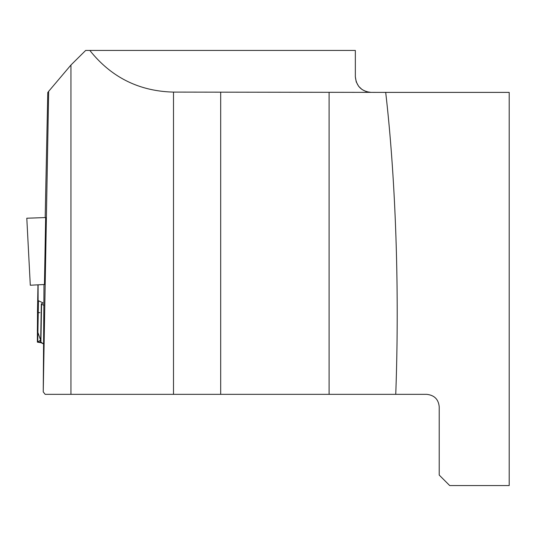 <?xml version="1.0" encoding="UTF-8"?>
<svg xmlns="http://www.w3.org/2000/svg" width="536" height="536" viewBox="0 0 536 536"><rect width="100%" height="100%" fill="white"/><g stroke="black" fill="none" stroke-linecap="round" stroke-linejoin="round"><path stroke-width="0.8" d="M385.699 92.386L509.2 92.386L509.2 485.556L449.697 485.556L439.219 475.07L439.219 406.918C438.535 399.347 434.341 395.153 426.636 394.335L395.749 394.335C399.541 291.323 395.856 180.478 385.699 92.386L173.503 92.098C139.132 91.241 111.24 77.358 89.84 50.444L355.341 50.444L355.341 76.735L356.232 81.887L358.658 86.316M43.242 391.896L45.151 394.335L70.946 394.335L70.946 65.023L48.669 91.341L43.242 391.896L43.999 284.515M45.654 217.556L26.8 218.219L30.291 285.232L44.448 284.495L45.654 217.556M48.669 91.341L47.771 92.534L45.192 217.261M70.946 394.335L395.749 394.335M355.341 76.655C356.293 86.189 361.532 91.435 371.066 92.386L366.323 91.649L362.122 89.592L358.711 86.39M89.84 50.444L85.666 50.444L70.946 65.023M37.513 312.615L37.413 331.188M40.669 340.983L39.329 340.923L37.728 342.176L38.451 300.756L42.726 302.746A1.36 0.355 -179 0 1 42.913 302.927A1.36 0.355 -179 0 1 42.793 303.068L41.48 303.805A1.889 0.489 -179 0 0 41.319 303.999A1.889 0.489 -179 0 0 41.567 304.247L43.999 305.379M39.329 340.923L40.682 340.28L37.373 331.027L37.962 284.83L37.473 312.615M40.81 342.022L40.897 342.665L43.409 343.837L40.81 342.022M38.451 300.756A2.62 0.677 -179 0 1 38.096 300.408L38.096 284.824M37.386 342.095L37.728 342.176L37.386 342.095A2.62 0.677 -179 0 1 37.373 342.028L37.413 330.082M37.406 330.156L37.373 331.181M38.244 312.629L39.905 312.656M173.503 394.335L173.503 92.098M329.097 394.335L329.097 92.386M220.685 394.335L220.685 92.098M42.719 303.101L42.726 302.746M40.897 342.665L41.567 304.247M37.373 342.028L38.096 300.408M38.203 341.968L40.904 342.383M40.649 342.303L41.319 303.999M37.574 342.189L41.011 342.718"/></g></svg>
